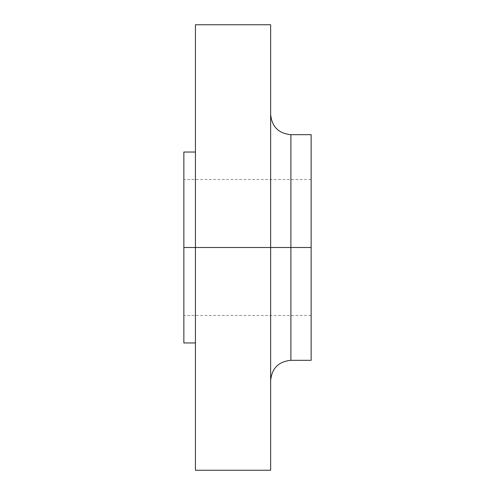 <?xml version="1.0" encoding="UTF-8"?>
<svg xmlns="http://www.w3.org/2000/svg" width="495" height="495" viewBox="0 0 495 495"><rect width="100%" height="100%" fill="white"/><g stroke="black" fill="none" stroke-linecap="round" stroke-linejoin="round"><path stroke-width="0.37" stroke-dasharray="2.48 1.86" d="M290.893 360.323L290.893 247.5L290.893 360.323L290.893 247.5L270.641 247.5L270.641 380.568L270.641 247.5L270.641 380.568L270.641 247.5L195.426 247.5L195.426 24.75L195.426 247.5L183.855 247.5L311.145 247.5L290.893 247.5L290.893 134.677M311.145 134.677L311.145 315.482L311.145 247.5L183.855 247.5L183.855 315.482L183.855 152.033L183.855 247.5L195.426 247.5L195.426 152.033L195.426 470.25L195.426 152.033L195.426 342.967L195.426 247.5L270.641 247.5L270.641 470.25L270.641 114.432L270.641 247.5L270.641 114.432L270.641 247.5L270.641 114.432L270.641 247.5L311.145 247.5L183.855 247.5L183.855 342.967L183.855 179.518L183.855 315.482L183.855 247.5L311.145 247.5L311.145 179.518L311.145 360.323L311.145 134.677M270.641 24.75L270.641 247.5L270.641 24.75M183.855 247.5L183.855 179.518L183.855 247.5M290.893 247.5L290.893 134.677L290.893 247.5M311.145 315.482L183.855 315.482M311.145 179.518L183.855 179.518"/><path stroke-width="0.74" d="M195.426 470.25L270.641 470.25L270.641 247.5L195.426 247.5L195.426 470.25L195.426 247.5L183.855 247.5L183.855 152.033L183.855 247.5L195.426 247.5L195.426 24.75L195.426 247.5L290.893 247.5L290.893 360.323L290.893 247.5L311.145 247.5L311.145 134.677L311.145 247.5L290.893 247.5L290.893 360.323C278.592 361.523 271.842 368.274 270.641 380.568M311.145 134.677L290.893 134.677L290.893 247.5L290.893 134.677L290.893 247.5L270.641 247.5L270.641 24.75L270.641 470.25M183.855 247.5L183.855 342.967L183.855 247.5M311.145 360.323L311.145 247.5L311.145 360.323L290.893 360.323M195.426 24.75L270.641 24.75M183.855 152.033L195.426 152.033M183.855 342.967L195.426 342.967M290.893 134.677C278.592 133.477 271.842 126.726 270.641 114.432"/></g></svg>
